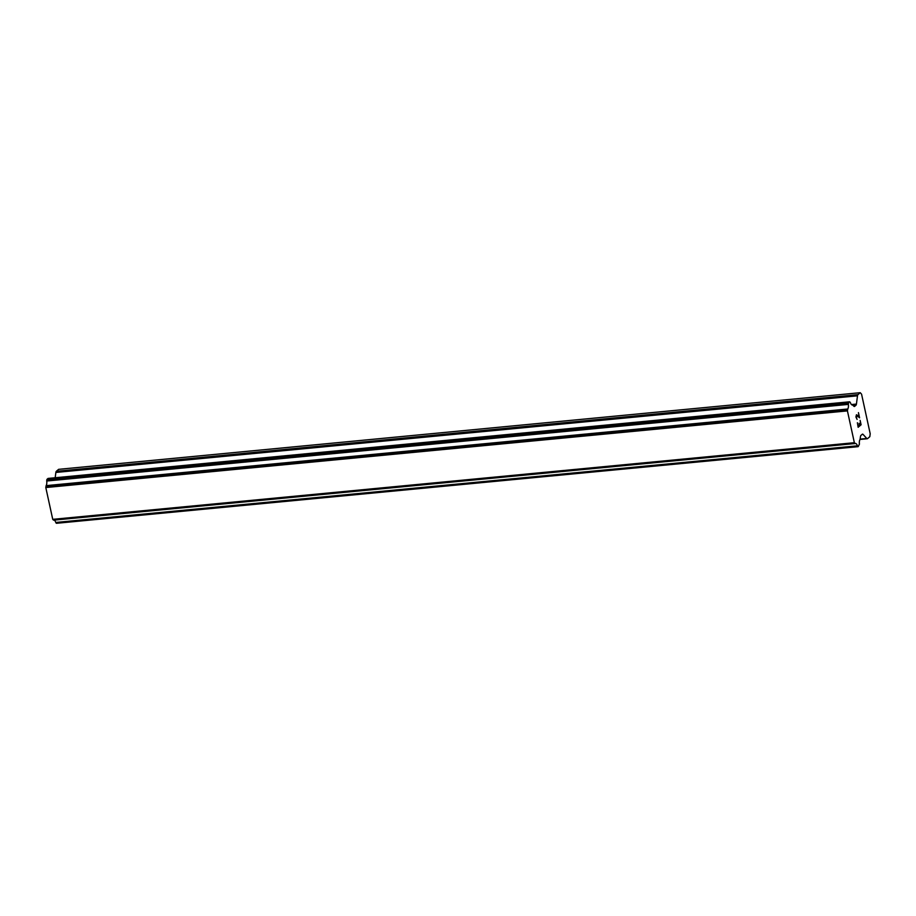 <?xml version="1.0" encoding="UTF-8"?>
<svg xmlns="http://www.w3.org/2000/svg" width="916" height="916" viewBox="0 0 916 916"><rect width="100%" height="100%" fill="white"/><g stroke="black" fill="none" stroke-linecap="round" stroke-linejoin="round"><path stroke-width="1.37" d="M858.235 426.616L857.387 422.745L858.235 426.616L859.414 425.608L859.151 423.318L859.609 425.436L859.139 423.329M859.609 425.436L860.788 424.429L860.135 420.387L861.097 424.761L858.155 427.28L857.399 422.734M858.155 427.268L861.086 424.761L860.124 420.398M857.113 419.402L855.91 416.975L856.449 414.765M856.815 414.879L857.594 415.475L856.803 414.891M857.594 415.475L859.139 416.929L857.582 415.475M859.151 416.917L858.452 412.635L859.586 417.822L856.54 415.291L856.689 418.761L856.529 415.291M859.563 417.81L858.441 412.647M857.96 394.647A2.324 0.962 -95.5 0 0 857.49 395.815L856.426 404.07A2.324 0.962 -95.5 0 1 855.968 405.227L854.628 406.372A2.324 0.962 -95.5 0 1 854.376 406.498A2.324 0.962 -95.5 0 1 853.884 406.246L852.51 404.941A4.649 1.924 -95.5 0 1 852.327 404.975A4.649 1.924 -95.5 0 1 850.392 402.616L849.682 401.792L848.651 402.628L848.353 404.391A4.649 1.924 -95.5 0 1 847.758 409.005L847.426 410.895L854.365 442.703L855.292 443.516A4.649 1.924 -95.5 0 1 855.452 443.481A4.649 1.924 -95.5 0 1 857.387 445.817L858.235 446.607L859.426 444.1A4.649 1.924 -95.5 0 1 860.032 439.451L860.49 436.566A2.324 0.962 -95.5 0 1 860.96 435.398L862.3 434.253A2.324 0.962 -95.5 0 1 862.551 434.138A2.324 0.962 -95.5 0 1 863.044 434.379L866.799 438.501A2.324 0.962 -95.5 0 0 867.292 438.741A2.324 0.962 -95.5 0 0 867.544 438.627L869.822 436.68L870.2 433.749L861.567 394.166L860.238 392.701L857.96 394.647L56.334 471.293A2.324 0.962 84.5 0 0 55.865 472.45L55.189 477.751M54.033 520.128A4.649 1.924 -95.5 0 1 55.762 522.452L56.483 523.299L857.971 446.63M48.193 478.461L47.025 479.263L46.727 481.026A4.649 1.924 -95.5 0 1 46.132 485.64L45.8 487.541L52.739 519.338L53.609 520.162L855.166 443.527M860.238 392.701L58.613 469.335L56.334 471.293M847.758 409.005L46.132 485.64M847.575 409.727L45.949 486.362M847.426 410.895L45.8 487.541M854.365 442.703L52.739 519.338M854.891 443.287L53.265 519.922M857.49 395.815L55.865 472.45M856.426 404.07L851.411 404.551M855.968 405.227L853.197 405.49M849.556 401.849L47.93 478.484M848.651 402.628L47.025 479.263M848.411 403.212L46.785 479.847M848.353 403.727L46.727 480.362M848.353 404.391L46.727 481.026M857.387 445.817L55.762 522.452M857.628 446.287L56.002 522.922M857.868 446.539L56.242 523.173M863.044 434.379L862.036 434.482M866.799 438.501L860.158 439.142M849.682 401.792L48.056 478.427M855.235 443.527L53.609 520.162M858.109 446.665L56.483 523.299M867.292 438.741L860.032 439.44"/></g></svg>
